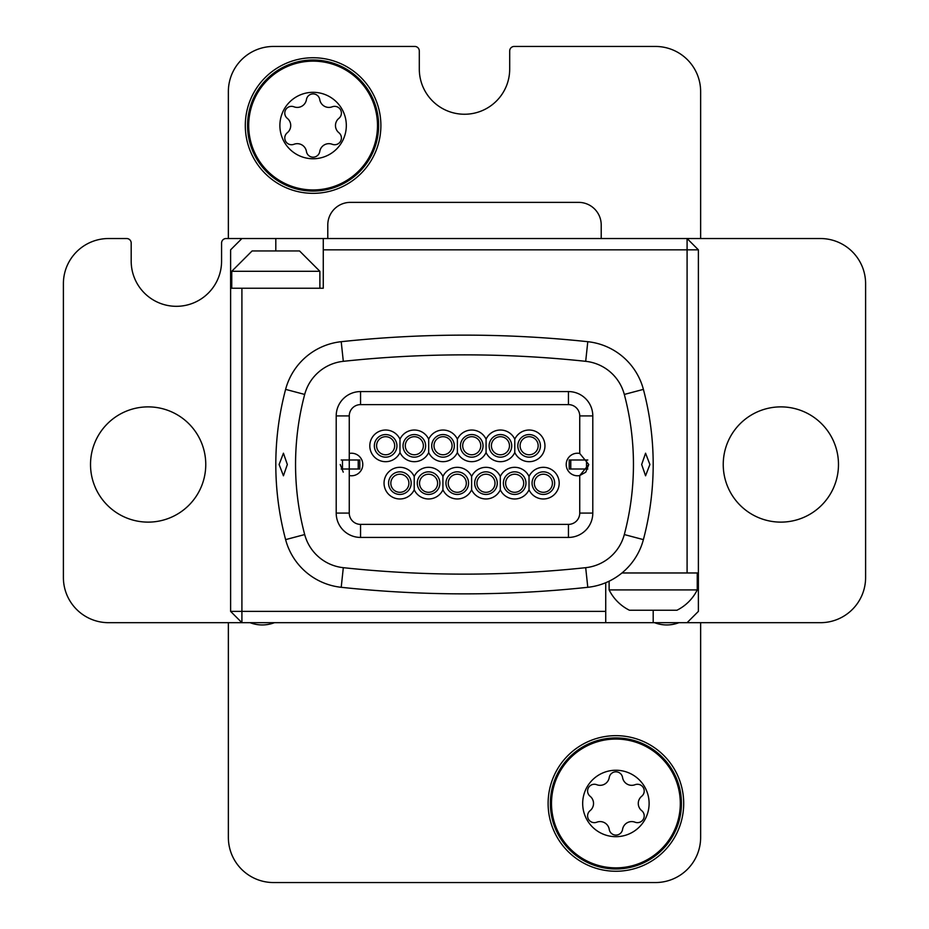 <?xml version="1.0" encoding="UTF-8"?>
<svg xmlns="http://www.w3.org/2000/svg" width="929" height="929" viewBox="0 0 929 929"><rect width="100%" height="100%" fill="white"/><g stroke="black" fill="none" stroke-linecap="round" stroke-linejoin="round"><path stroke-width="1.39" d="M514.666 474.22A9.035 9.035 0 0 1 523.701 483.254A9.035 9.035 0 0 1 514.666 492.3A9.035 9.035 0 0 1 505.631 483.254A9.035 9.035 0 0 1 514.666 474.22A9.035 9.035 0 0 0 505.631 483.254A9.035 9.035 0 0 0 514.666 492.3M485.972 474.22A9.035 9.035 0 0 1 495.006 483.254A9.035 9.035 0 0 1 485.972 492.3A9.035 9.035 0 0 1 476.925 483.254A9.035 9.035 0 0 1 485.972 474.22A9.035 9.035 0 0 0 476.925 483.254A9.035 9.035 0 0 0 485.972 492.3M457.265 474.22A9.035 9.035 0 0 1 466.312 483.254A9.035 9.035 0 0 1 457.265 492.3A9.035 9.035 0 0 1 448.231 483.254A9.035 9.035 0 0 1 457.265 474.22A9.035 9.035 0 0 0 448.231 483.254A9.035 9.035 0 0 0 457.265 492.3M428.571 474.22A9.035 9.035 0 0 1 437.605 483.254A9.035 9.035 0 0 1 428.571 492.3A9.035 9.035 0 0 1 419.536 483.254A9.035 9.035 0 0 1 428.571 474.22A9.035 9.035 0 0 0 419.536 483.254A9.035 9.035 0 0 0 428.571 492.3M399.876 474.22A9.035 9.035 0 0 1 408.911 483.254A9.035 9.035 0 0 1 399.876 492.3A9.035 9.035 0 0 1 390.83 483.254A9.035 9.035 0 0 1 399.876 474.22A9.035 9.035 0 0 0 390.83 483.254A9.035 9.035 0 0 0 399.876 492.3M543.36 474.22A9.035 9.035 0 0 1 552.407 483.254A9.035 9.035 0 0 1 543.36 492.3A9.035 9.035 0 0 1 534.326 483.254A9.035 9.035 0 0 1 543.36 474.22A9.035 9.035 0 0 0 534.326 483.254A9.035 9.035 0 0 0 543.36 492.3M500.429 436.7A9.035 9.035 0 0 1 509.464 445.746A9.035 9.035 0 0 1 500.429 454.78A9.035 9.035 0 0 1 491.395 445.746A9.035 9.035 0 0 1 500.429 436.7A9.035 9.035 0 0 0 491.395 445.746A9.035 9.035 0 0 0 500.429 454.78M471.735 436.7A9.035 9.035 0 0 1 480.769 445.746A9.035 9.035 0 0 1 471.735 454.78A9.035 9.035 0 0 1 462.688 445.746A9.035 9.035 0 0 1 471.735 436.7A9.035 9.035 0 0 0 462.688 445.746A9.035 9.035 0 0 0 471.735 454.78M443.028 436.7A9.035 9.035 0 0 1 452.075 445.746A9.035 9.035 0 0 1 443.028 454.78A9.035 9.035 0 0 1 433.994 445.746A9.035 9.035 0 0 1 443.028 436.7A9.035 9.035 0 0 0 433.994 445.746A9.035 9.035 0 0 0 443.028 454.78M414.334 436.7A9.035 9.035 0 0 1 423.369 445.746A9.035 9.035 0 0 1 414.334 454.78A9.035 9.035 0 0 1 405.299 445.746A9.035 9.035 0 0 1 414.334 436.7A9.035 9.035 0 0 0 405.299 445.746A9.035 9.035 0 0 0 414.334 454.78M385.64 436.7A9.035 9.035 0 0 1 394.674 445.746A9.035 9.035 0 0 1 385.64 454.78A9.035 9.035 0 0 1 376.593 445.746A9.035 9.035 0 0 1 385.64 436.7A9.035 9.035 0 0 0 376.593 445.746A9.035 9.035 0 0 0 385.64 454.78M529.124 436.7A9.035 9.035 0 0 1 538.17 445.746A9.035 9.035 0 0 1 529.124 454.78A9.035 9.035 0 0 1 520.089 445.746A9.035 9.035 0 0 1 529.124 436.7A9.035 9.035 0 0 0 520.089 445.746A9.035 9.035 0 0 0 529.124 454.78M349.258 453.457L349.258 475.543A11.276 11.276 0 0 0 362.786 464.5A11.276 11.276 0 0 0 349.258 453.457L349.258 415.913A11.299 11.299 0 0 1 360.557 404.614L568.443 404.614A11.299 11.299 0 0 1 579.742 415.913L579.742 453.457L588.765 464.5L579.742 453.457A11.276 11.276 0 0 0 566.214 464.5A11.276 11.276 0 0 0 579.742 475.543L585.723 472.199M287.328 464.5L283.438 453.201L279.106 464.5L283.438 475.799L287.328 464.5M349.258 475.543L349.258 513.087A11.299 11.299 0 0 0 360.557 524.386L568.443 524.386A11.299 11.299 0 0 0 579.742 513.087L579.742 475.543L588.765 464.5L585.793 472.118M649.894 464.5L645.562 453.201L641.672 464.5L645.562 475.799L649.894 464.5M399.981 439.196A15.816 15.816 0 0 1 428.687 439.196A15.816 15.816 0 0 1 457.382 439.196A15.816 15.816 0 0 1 486.076 439.196L486.076 452.516A15.816 15.816 0 0 1 457.382 452.516A15.816 15.816 0 0 1 428.687 452.516A15.816 15.816 0 0 1 399.981 452.516A15.816 15.816 0 0 1 369.812 445.862A15.816 15.816 0 0 1 399.981 439.196L399.981 452.516M486.076 439.196A15.816 15.816 0 0 1 514.782 439.196L514.782 452.516A15.816 15.816 0 0 1 486.076 452.516M511.728 445.862A11.299 11.299 0 0 0 500.429 434.563A11.299 11.299 0 0 0 489.13 445.862A11.299 11.299 0 0 0 500.429 457.161A11.299 11.299 0 0 0 511.728 445.862M514.782 439.196A15.816 15.816 0 0 1 544.951 445.862A15.816 15.816 0 0 1 514.782 452.516M540.423 445.862A11.299 11.299 0 0 0 529.124 434.563A11.299 11.299 0 0 0 517.825 445.862A11.299 11.299 0 0 0 529.124 457.161A11.299 11.299 0 0 0 540.423 445.862M457.382 439.196L457.382 452.516M483.034 445.862A11.299 11.299 0 0 0 471.735 434.563A11.299 11.299 0 0 0 460.436 445.862A11.299 11.299 0 0 0 471.735 457.161A11.299 11.299 0 0 0 483.034 445.862M428.687 439.196L428.687 452.516M454.327 445.862A11.299 11.299 0 0 0 443.028 434.563A11.299 11.299 0 0 0 431.73 445.862A11.299 11.299 0 0 0 443.028 457.161A11.299 11.299 0 0 0 454.327 445.862M425.633 445.862A11.299 11.299 0 0 0 414.334 434.563A11.299 11.299 0 0 0 403.035 445.862A11.299 11.299 0 0 0 414.334 457.161A11.299 11.299 0 0 0 425.633 445.862M396.938 445.862A11.299 11.299 0 0 0 385.64 434.563A11.299 11.299 0 0 0 374.341 445.862A11.299 11.299 0 0 0 385.64 457.161A11.299 11.299 0 0 0 396.938 445.862M414.218 476.484A15.816 15.816 0 0 1 442.924 476.484A15.816 15.816 0 0 1 471.618 476.484A15.816 15.816 0 0 1 500.313 476.484L500.313 489.804A15.816 15.816 0 0 1 471.618 489.804A15.816 15.816 0 0 1 442.924 489.804A15.816 15.816 0 0 1 414.218 489.804A15.816 15.816 0 0 1 384.049 483.138A15.816 15.816 0 0 1 414.218 476.484L414.218 489.804M500.313 476.484A15.816 15.816 0 0 1 529.019 476.484L529.019 489.804A15.816 15.816 0 0 1 500.313 489.804M525.965 483.138A11.299 11.299 0 0 0 514.666 471.839A11.299 11.299 0 0 0 503.367 483.138A11.299 11.299 0 0 0 514.666 494.437A11.299 11.299 0 0 0 525.965 483.138M529.019 476.484A15.816 15.816 0 0 1 559.188 483.138A15.816 15.816 0 0 1 529.019 489.804M554.659 483.138A11.299 11.299 0 0 0 543.36 471.839A11.299 11.299 0 0 0 532.062 483.138A11.299 11.299 0 0 0 543.36 494.437A11.299 11.299 0 0 0 554.659 483.138M471.618 476.484L471.618 489.804M497.27 483.138A11.299 11.299 0 0 0 485.972 471.839A11.299 11.299 0 0 0 474.673 483.138A11.299 11.299 0 0 0 485.972 494.437A11.299 11.299 0 0 0 497.27 483.138M442.924 476.484L442.924 489.804M468.564 483.138A11.299 11.299 0 0 0 457.265 471.839A11.299 11.299 0 0 0 445.966 483.138A11.299 11.299 0 0 0 457.265 494.437A11.299 11.299 0 0 0 468.564 483.138M439.87 483.138A11.299 11.299 0 0 0 428.571 471.839A11.299 11.299 0 0 0 417.272 483.138A11.299 11.299 0 0 0 428.571 494.437A11.299 11.299 0 0 0 439.87 483.138M411.175 483.138A11.299 11.299 0 0 0 399.876 471.839A11.299 11.299 0 0 0 388.577 483.138A11.299 11.299 0 0 0 399.876 494.437A11.299 11.299 0 0 0 411.175 483.138M275.808 464.5A292.856 292.856 0 0 1 285.609 389.379A64.624 64.624 0 0 1 341.21 341.698A1160.6 1160.6 0 0 1 587.79 341.698A64.624 64.624 0 0 1 643.391 389.379A292.856 292.856 0 0 1 643.391 539.621A64.624 64.624 0 0 1 587.79 587.302A1160.6 1160.6 0 0 1 341.21 587.302A64.624 64.624 0 0 1 285.609 539.621A292.856 292.856 0 0 1 275.808 464.5M633.45 464.5A273.126 273.126 0 0 0 624.311 394.442A44.894 44.894 0 0 0 585.688 361.323A1140.858 1140.858 0 0 0 343.312 361.323A44.894 44.894 0 0 0 304.689 394.442A273.126 273.126 0 0 0 304.689 534.558A44.894 44.894 0 0 0 343.312 567.677A1140.858 1140.858 0 0 0 585.688 567.677A44.894 44.894 0 0 0 624.311 534.558A273.126 273.126 0 0 0 633.45 464.5M231.751 271.291L319.878 271.291L299.544 250.958L252.084 250.958L231.751 271.291L231.751 288.245M609.122 589.915L697.249 589.915A45.196 45.196 0 0 1 676.916 610.248L629.456 610.248A45.196 45.196 0 0 1 609.122 589.915L609.122 581.194M697.249 589.915L697.249 572.972M653.192 610.248L653.192 622.685L687.088 622.685L698.387 611.387L698.387 572.972L621.966 572.972M230.613 288.245L241.912 288.245L241.912 611.387L230.613 611.387L230.613 249.831L241.912 238.532L687.088 238.532L698.387 249.831L698.387 572.972M605.731 622.685L241.912 622.685L241.912 611.387L605.731 611.387L605.731 622.685L653.192 622.685M605.731 582.715L605.731 611.387M687.088 572.972L687.088 249.831L698.387 249.831M241.912 238.532L226.095 238.532A4.517 4.517 0 0 0 221.578 243.05L221.578 261.119A45.196 45.196 0 0 1 176.382 306.315A45.196 45.196 0 0 1 131.186 261.119L131.186 243.05A4.517 4.517 0 0 0 126.669 238.532L108.588 238.532A45.196 45.196 0 0 0 63.393 283.717L63.393 577.49A45.196 45.196 0 0 0 108.588 622.685L241.912 622.685L230.613 611.387M241.912 288.245L323.269 288.245L323.269 238.532M687.088 622.685L820.412 622.685A45.196 45.196 0 0 0 865.607 577.49L865.607 283.717A45.196 45.196 0 0 0 820.412 238.532L687.088 238.532L687.088 249.831L323.269 249.831M568.443 391.573A24.34 24.34 0 0 1 592.795 415.913L592.795 513.087A24.34 24.34 0 0 1 568.443 537.426L360.557 537.426A24.34 24.34 0 0 1 336.205 513.087L336.205 415.913A24.34 24.34 0 0 1 360.557 391.573L568.443 391.573L568.443 404.614M343.242 472.164L340.235 464.5M341.187 459.983L359.802 459.983L359.802 469.017L341.187 469.017M587.813 469.017L569.198 469.017L569.198 459.983L587.813 459.983M723.238 464.5A57.621 57.621 0 0 1 780.859 406.879A57.621 57.621 0 0 1 838.481 464.5A57.621 57.621 0 0 1 780.859 522.121A57.621 57.621 0 0 1 723.238 464.5M90.519 464.5A57.621 57.621 0 0 1 148.141 406.879A57.621 57.621 0 0 1 205.762 464.5A57.621 57.621 0 0 1 148.141 522.121A57.621 57.621 0 0 1 90.519 464.5M550.374 803.457A65.529 65.529 0 0 0 615.904 868.987A65.529 65.529 0 0 0 681.433 803.457A65.529 65.529 0 0 0 615.904 737.928A65.529 65.529 0 0 0 550.374 803.457M683.698 803.457A67.794 67.794 0 0 1 615.904 871.251A67.794 67.794 0 0 1 548.11 803.457A67.794 67.794 0 0 1 615.904 735.663A67.794 67.794 0 0 1 683.698 803.457M228.36 238.532L228.36 91.646A45.196 45.196 0 0 1 273.556 46.45L414.787 46.45A4.517 4.517 0 0 1 419.304 50.967L419.304 69.048A45.196 45.196 0 0 0 464.5 114.244A45.196 45.196 0 0 0 509.696 69.048L509.696 50.967A4.517 4.517 0 0 1 514.213 46.45L655.444 46.45A45.196 45.196 0 0 1 700.64 91.646L700.64 238.532M700.64 622.685L700.64 837.354A45.196 45.196 0 0 1 655.444 882.55L273.556 882.55A45.196 45.196 0 0 1 228.36 837.354L228.36 622.685M327.786 238.532L327.786 224.969A22.598 22.598 0 0 1 350.384 202.371L578.616 202.371A22.598 22.598 0 0 1 601.214 224.969L601.214 238.532M378.626 125.543A65.529 65.529 0 0 0 313.096 60.013A65.529 65.529 0 0 0 247.567 125.543A65.529 65.529 0 0 0 313.096 191.072A65.529 65.529 0 0 0 378.626 125.543M245.302 125.543A67.794 67.794 0 0 1 313.096 57.749A67.794 67.794 0 0 1 380.89 125.543A67.794 67.794 0 0 1 313.096 193.337A67.794 67.794 0 0 1 245.302 125.543M274.427 622.685A33.897 33.897 0 0 1 250.087 622.685M600.088 785.33A9.267 9.267 0 0 1 596.766 784.715A6.747 6.747 0 0 0 590.101 796.258A9.267 9.267 0 0 1 590.101 810.657A6.747 6.747 0 0 0 596.766 822.2A9.267 9.267 0 0 1 609.238 829.4A6.747 6.747 0 0 0 622.569 829.4A9.267 9.267 0 0 1 635.041 822.2A6.747 6.747 0 0 0 641.707 810.657A9.267 9.267 0 0 1 641.707 796.258A6.747 6.747 0 0 0 635.041 784.715A9.267 9.267 0 0 1 622.569 777.515A6.747 6.747 0 0 0 609.238 777.515A9.267 9.267 0 0 1 600.088 785.33M615.904 770.246A33.223 33.223 0 0 1 649.116 803.457A33.223 33.223 0 0 1 615.904 836.681A33.223 33.223 0 0 1 582.68 803.457A33.223 33.223 0 0 1 615.904 770.246M615.904 739.054A64.403 64.403 0 0 1 680.307 803.457A64.403 64.403 0 0 1 615.904 867.86A64.403 64.403 0 0 1 551.501 803.457A64.403 64.403 0 0 1 615.904 739.054M678.913 622.685A33.897 33.897 0 0 1 654.573 622.685M328.912 143.67A9.267 9.267 0 0 1 332.234 144.285A6.747 6.747 0 0 0 338.899 132.742A9.267 9.267 0 0 1 338.899 118.343A6.747 6.747 0 0 0 332.234 106.8A9.267 9.267 0 0 1 319.762 99.6A6.747 6.747 0 0 0 306.431 99.6A9.267 9.267 0 0 1 293.959 106.8A6.747 6.747 0 0 0 287.293 118.343A9.267 9.267 0 0 1 287.293 132.742A6.747 6.747 0 0 0 293.959 144.285A9.267 9.267 0 0 1 306.431 151.485A6.747 6.747 0 0 0 319.762 151.485A9.267 9.267 0 0 1 328.912 143.67M313.096 158.754A33.223 33.223 0 0 1 279.884 125.543A33.223 33.223 0 0 1 313.096 92.319A33.223 33.223 0 0 1 346.32 125.543A33.223 33.223 0 0 1 313.096 158.754M313.096 189.946A64.403 64.403 0 0 1 248.693 125.543A64.403 64.403 0 0 1 313.096 61.14A64.403 64.403 0 0 1 377.499 125.543A64.403 64.403 0 0 1 313.096 189.946M624.311 394.442L643.391 389.379M275.808 250.958L275.808 238.532M341.21 341.698L343.312 361.323M585.688 361.323L587.79 341.698M285.609 389.379L304.689 394.442M624.311 534.558L643.391 539.621M285.609 539.621L304.689 534.558M585.688 567.677L587.79 587.302M341.21 587.302L343.312 567.677M579.742 415.913L592.795 415.913M360.557 404.614L360.557 391.573M349.258 415.913L336.205 415.913M592.795 513.087L579.742 513.087M568.443 537.426L568.443 524.386M336.205 513.087L349.258 513.087M360.557 537.426L360.557 524.386M358.234 459.983L358.234 469.017M342.476 459.983L342.476 469.017M570.766 469.017L570.766 459.983M586.524 469.017L586.524 459.983M319.878 271.291L319.878 288.245"/></g></svg>
